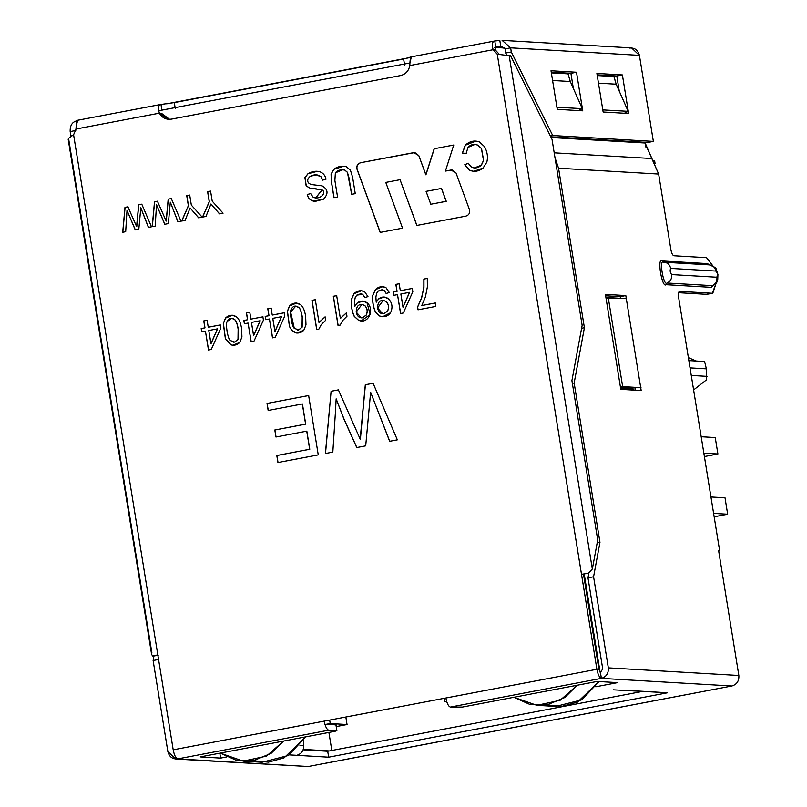 <?xml version="1.0" encoding="UTF-8"?>
<svg xmlns="http://www.w3.org/2000/svg" width="807" height="807" viewBox="0 0 807 807"><rect width="100%" height="100%" fill="white"/><g stroke="black" fill="none" stroke-linecap="round" stroke-linejoin="round"><path stroke-width="1.21" d="M706.367 368.849L706.609 379.744L693.606 389.942L706.609 379.744L706.367 368.849L690.035 367.891L706.367 368.849L704.612 361.526L688.855 360.608L704.612 361.526L706.367 368.849M691.256 375.447L707.023 376.365L691.256 375.447M688.381 357.652L696.259 361.042L688.381 357.652M158.707 110.751L409.916 62.996L158.707 110.751M494.711 47.452L504.738 48.037L494.711 47.452M324.999 724.535L330.234 723.536L329.75 720.57L330.234 723.536L324.999 724.535M444.415 698.771L444.889 701.737L446.785 701.848L444.889 701.737L444.415 698.771M328.903 732.443L331.828 750.47L328.903 732.443M329.377 750.934L303.301 749.41L329.377 750.934M336.378 726.552L347.05 724.525L330.234 723.536L347.05 724.525L345.921 717.494L347.05 724.525L336.378 726.552M645.146 142.325L645.963 147.358L645.146 142.325M654.669 161.037L655.052 163.448L654.669 161.037L653.579 160.966L654.669 161.037M600.105 672.231L584.167 573.858L600.105 672.231M634.02 389.024L620.613 388.248L634.02 389.024M606.007 298.035L626.595 298.681L608.246 297.601L622.661 386.624L641.01 387.693L620.422 387.057L622.661 386.624L608.246 297.601L606.007 298.035M712.258 285.668L667.036 283.025C663.394 286.475 658.825 258.27 663.667 262.214L662.265 260.974L707.487 263.617L709.434 264.867L707.487 263.617L662.265 260.974C656.737 256.475 661.952 288.654 666.108 284.71C661.952 288.654 656.737 256.475 662.265 260.974L663.667 262.214C658.825 258.27 663.394 286.475 667.036 283.025L666.108 284.71L667.036 283.025C670.476 281.391 672.029 278.576 671.676 274.602L716.898 277.245C717.241 281.219 715.698 284.024 712.258 285.668L711.33 287.353L666.108 284.71L711.33 287.353L712.258 285.668C715.698 284.024 717.241 281.219 716.898 277.245L717.463 274.219L716.898 277.245L671.676 274.602C670.082 272.473 669.749 270.406 670.678 268.418C669.749 270.406 670.082 272.473 671.676 274.602C672.029 278.576 670.476 281.391 667.036 283.025L712.258 285.668M708.889 264.857C712.642 265.13 714.972 267.198 715.9 271.061L717.917 274.34L715.9 271.061L670.678 268.418C669.749 264.555 667.419 262.487 663.667 262.214L663.667 262.214C667.419 262.487 669.749 264.555 670.678 268.418L715.9 271.061C714.972 267.198 712.642 265.13 708.889 264.857L663.576 262.214M706.7 294.353L712.793 293.254L706.7 294.353L678.576 292.709L706.7 294.353L712.288 293.284L716.172 283.065L712.793 293.254M716.303 688.946L308.213 766.519L175.734 759.034L167.866 751.599L153.118 660.509L167.866 751.599C169.268 756.865 172.547 759.306 177.701 758.903C175.765 758.237 174.262 755.211 173.202 749.824L73.588 134.779C69.089 137.694 67.465 139.238 68.716 139.419C67.465 139.238 69.089 137.694 73.588 134.779L76.04 129.019L159.362 113.182C157.849 107.946 158.384 105.031 160.976 104.456L161.935 110.388L160.976 104.456C158.384 105.031 157.849 107.946 159.362 113.182L161.4 113.303L169.631 119.355L161.4 113.303L159.362 113.182L168.602 119.335L171.225 119.174L400.554 75.576C405.608 74.294 408.705 70.955 409.825 65.559L493.148 49.721C491.655 44.496 492.189 41.591 494.772 40.996L495.73 46.937L502.61 46.524L495.73 46.937L494.772 40.996L499.815 40.481L494.772 40.996C492.189 41.591 491.655 44.496 493.148 49.721L495.195 49.842L499.301 54.351L497.263 54.23L499.301 54.351L495.195 49.842L493.148 49.721L497.263 54.23L581.504 574.322L588.333 573.252L592.328 569.036L588.333 573.252L581.504 574.322L583.542 574.443L598.925 669.396L583.542 574.443L581.504 574.322L596.887 669.275C597.947 674.662 599.45 677.688 601.386 678.364L450.367 707.073C448.43 706.397 446.927 703.371 445.868 697.994L324.212 721.115C325.282 726.492 326.785 729.528 328.721 730.194C326.785 729.528 325.282 726.492 324.212 721.115L173.202 749.824C174.262 755.211 175.765 758.237 177.701 758.903L328.721 730.194L336.872 730.678L335.097 731.263L200.227 756.905L220.624 758.096L226.797 756.916L220.624 758.096L200.227 756.905L335.097 731.263L336.872 730.678L328.721 730.194L177.701 758.903L308.213 766.519L324.293 763.462L731.899 685.98L601.386 678.364C599.45 677.688 597.947 674.662 596.887 669.275L445.868 697.994L596.887 669.275L497.263 54.23L493.148 49.721L409.825 65.559C408.705 70.955 405.608 74.294 400.554 75.576L171.225 119.174C166.071 119.829 162.116 117.832 159.362 113.182L76.04 129.019L73.588 134.779L173.202 749.824L445.868 697.994C446.927 703.371 448.43 706.397 450.367 707.073L601.386 678.364C606.35 676.831 608.67 673.331 608.337 667.863L593.579 576.773L599.964 542.334L597.18 542.869L599.964 542.334L574.16 383.002L572.345 383.345L574.16 383.002L584.399 327.753L581.615 328.278L584.399 327.753L558.555 168.209L658.643 174.05L651.804 158.525L554.207 152.836L651.804 158.525L644.964 143L551.131 137.533L644.964 143L644.854 142.304L658.643 174.05L670.899 249.716C671.606 253.307 672.604 255.325 673.895 255.769L706.529 257.675L712.914 265.947L706.529 257.675L673.895 255.769C672.604 255.325 671.606 253.307 670.899 249.716L658.643 174.05L558.555 168.209L584.399 327.753L574.16 383.002L599.964 542.334L593.579 576.773L608.337 667.863L738.849 675.479L718.664 550.848L719.683 550.909L678.586 297.198C678.132 293.627 678.495 291.69 679.665 291.377L712.288 293.284L679.504 291.388M713.317 285.345L711.33 287.353L713.317 285.345M641.182 390.548L620.795 389.357L605.411 294.394L625.808 295.584L641.182 390.548L625.808 295.584L620.21 296.653L605.643 295.796L620.21 296.653L620.482 298.318L620.21 296.653L625.808 295.584L605.411 294.394L620.795 389.357L641.182 390.548M153.118 660.509L153.966 655.899L153.118 660.509L158.707 659.45L153.118 660.509M602.738 668.922L587.99 577.842L588.928 572.758L587.99 577.842L602.738 668.922L600.418 672.423L601.386 678.364L600.418 672.423L602.738 668.922M635.361 390.205L634.897 387.34L635.361 390.205M495.73 46.937L495.195 49.842L495.528 46.967M160.976 104.456L174.302 102.61L403.621 59.012L411.449 56.843L403.621 59.012L174.302 102.61L175.26 108.541L174.302 102.61L160.613 104.507L77.533 120.293M76.13 121.02L77.654 120.293L76.13 121.02L76.463 123.027L76.13 121.02C71.924 122.392 69.937 125.912 70.169 131.581L75.767 130.512L70.169 131.581C69.937 125.912 71.924 122.392 76.13 121.02M247.547 319.754L246.417 312.803L249.777 312.168L250.906 319.118L262.89 316.838L263.425 320.127L253.892 341.391L251.138 341.916L248.082 323.042L244.38 323.748L243.845 320.46L247.547 319.754L243.845 320.46L244.38 323.748L248.082 323.042L251.138 341.916L253.892 341.391L263.425 320.127L262.89 316.838L250.906 319.118L249.777 312.168L246.417 312.803L249.877 312.168L246.417 312.803L247.547 319.754M268.913 315.688L267.783 308.738L271.122 308.103L272.241 315.053L284.235 312.783L284.76 316.072L275.248 337.326L272.494 337.851L269.437 318.987L265.735 319.683L265.2 316.394L268.913 315.688L265.2 316.394L265.735 319.683L269.437 318.987L272.494 337.851L275.248 337.326L284.76 316.072L284.235 312.783L272.241 315.053L271.122 308.103L267.783 308.738L271.223 308.113L267.783 308.738L268.913 315.688M305.641 316.354L305.984 324.848L303.805 330.265C301.394 332.746 298.469 333.563 295.039 332.716L291.821 330.507L289.451 326.512L287.363 311.31L289.542 305.883C293.193 302.464 297.006 302.181 301.011 305.016C303.23 307.104 304.774 310.877 305.641 316.354C304.774 310.877 303.23 307.104 301.011 305.016L296.512 303.069L289.542 305.883L287.363 311.31L289.451 326.512L291.821 330.507L295.039 332.716L296.865 333.059L303.805 330.265L305.984 324.848L305.641 316.354M416.815 225.456L400.05 179.709L385.776 182.422L402.542 228.169L380.178 232.426L357.027 169.278C356.311 165.99 357.461 163.821 360.497 162.752L413.789 152.624L418.793 155.59L425.834 174.806L434.166 148.75L453.736 145.028L445.403 171.084L451.022 170.015L456.026 172.98L469.432 209.588C470.158 212.877 469.008 215.055 465.972 216.115L416.815 225.456L465.972 216.115C469.008 215.055 470.158 212.877 469.432 209.588L456.026 172.98L452.071 169.944L445.403 171.084L451.123 170.025L445.403 171.084L453.736 145.028L434.166 148.75L453.837 145.038L434.166 148.75L425.935 174.806L434.267 148.76L425.935 174.806L418.793 155.59L414.838 152.553L413.789 152.624L414.889 152.553L360.497 162.752C357.461 163.821 356.311 165.99 357.027 169.278L357.128 169.288C356.412 166 357.562 163.821 360.598 162.762C357.562 163.821 356.412 166 357.128 169.288L380.178 232.426L402.542 228.169L385.776 182.422L400.05 179.709L416.815 225.456M360.366 439.533L338.385 389.882L331.102 391.264L325.493 453.534L331.102 391.264L325.392 453.524L332.827 452.112L335.419 412.286L332.827 452.112L325.392 453.524L331.102 391.264L338.385 389.882L360.366 439.533L365.309 384.757L360.81 432.229L365.309 384.757L373.086 383.285L397.347 439.845L389.65 441.308L370.635 392.293L365.702 445.857L356.744 447.562L343.913 419.045L336.156 398.84L343.913 419.045L356.744 447.562L365.702 445.857L370.635 392.293L389.65 441.308L397.347 439.845L373.086 383.285L365.309 384.757L373.187 383.285M268.156 410.47L267.026 403.45L308.637 395.531L318.251 454.886L277.941 462.542L276.801 455.521L309.676 449.267L306.741 431.16L275.944 437.011L274.814 429.99L305.601 424.139L302.332 403.974L268.156 410.47L302.332 403.974L305.601 424.139L274.814 429.99L275.944 437.011L306.741 431.16L309.676 449.267L276.801 455.521L277.941 462.542L318.251 454.886L308.637 395.531L267.026 403.45L308.738 395.541L267.026 403.45L268.156 410.47M209.235 201.72L207.601 191.662L210.577 191.098L212.211 201.155L223.065 213.199L219.494 213.875L210.96 203.979L205.977 216.447L202.527 217.103L209.235 201.72L202.527 217.103L205.977 216.447L210.96 203.979L219.494 213.875L223.065 213.199L212.211 201.155L210.577 191.098L207.601 191.662L210.677 191.108L207.601 191.662L209.235 201.72M188.364 205.694L186.73 195.637L189.706 195.072L191.34 205.119L202.194 217.164L198.623 217.84L190.089 207.944L185.106 220.412L181.656 221.068L188.364 205.694L181.656 221.068L185.106 220.412L190.089 207.944L198.623 217.84L202.194 217.164L191.34 205.119L189.706 195.072L186.73 195.637L189.816 195.072L186.73 195.637L188.364 205.694M166.171 221.068L168.189 199.158L171.296 198.572L181 221.199L177.923 221.784L170.317 202.174L168.34 223.6L164.759 224.285L156.528 204.796L155.186 226.101L152.22 226.666L154.5 201.76L157.415 201.205L166.171 221.068L157.415 201.205L154.5 201.76L152.22 226.666L155.186 226.101L156.528 204.796L164.759 224.285L168.34 223.6L170.317 202.174L177.923 221.784L181 221.199L171.296 198.572L168.189 199.158L171.397 198.572L168.189 199.158L166.171 221.068M136.756 226.686L138.673 204.776L136.867 223.761L138.673 204.776L141.78 204.181L151.484 226.807L148.407 227.392L140.801 207.782L138.824 229.208L135.243 229.894L127.012 210.405L125.68 231.71L122.704 232.275L124.984 207.379L127.899 206.824L136.655 226.676L127.899 206.824L124.984 207.379L122.704 232.275L125.68 231.71L127.012 210.405L135.243 229.894L138.824 229.208L140.801 207.782L148.407 227.392L151.484 226.807L141.78 204.181L138.673 204.776L141.881 204.191M464.741 164.759L468.151 163.206L471.601 167.251C475.182 168.582 478.41 167.917 481.265 165.253L483.504 160.422L481.426 148.559L477.653 145.068C473.78 143.797 470.572 144.564 468.03 147.388L466.113 153.401L462.361 153.108L465.246 145.21C469.704 141.185 474.435 140.105 479.419 141.941L484.482 146.602C487.347 151.777 488.134 156.962 486.813 162.177L483.05 168.098C478.571 171.488 474.082 172.184 469.593 170.186L464.741 164.759L469.593 170.186L473.628 171.316L483.05 168.098L486.813 162.177C488.134 156.962 487.347 151.777 484.482 146.602L479.419 141.941L475.878 141.114L465.246 145.21L462.361 153.108L466.113 153.401L468.03 147.388L474.94 144.443L477.653 145.068L481.426 148.559L483.504 160.422L481.265 165.253L474.223 167.977L471.601 167.251L468.151 163.206L464.741 164.759M355.262 193.65L351.66 194.336L348.977 177.772L347.434 172.385L344.75 170.085C340.524 169.339 337.397 170.257 335.369 172.829L334.875 180.455L337.558 197.019L333.967 197.705L331.284 181.141L331.082 174.09L333.765 169.319C337.487 166.504 341.664 165.637 346.284 166.716L350.389 170.095L352.578 177.086L355.262 193.65L352.578 177.086L350.389 170.095L346.284 166.716L343.691 166.232L333.765 169.319L331.082 174.09L331.284 181.141L333.967 197.705L337.558 197.019L334.875 180.455L335.369 172.829L342.914 169.702L344.75 170.085L347.434 172.385L351.66 194.336L355.262 193.65M315.749 188.868L322.064 189.927L315.587 197.947L313.166 197.271L310.645 193.579L307.336 194.507C308.062 197.977 310.08 200.176 313.388 201.104L315.275 201.387L313.388 201.104C310.08 200.176 308.062 197.977 307.336 194.507L310.645 193.579L313.166 197.271C320.288 200.318 326.996 192.48 322.064 189.927L310.15 188.223L306.166 185.973L304.915 177.55L307.951 173.747C311.825 171.477 315.598 170.761 319.259 171.598C322.911 172.668 325.16 175.2 326.018 179.184L322.649 180.143L320.974 176.804C318.069 174.342 314.468 174.191 310.17 176.34L308.153 178.549C306.993 181.595 308.153 183.603 311.633 184.581L322.094 185.872C328.126 189.292 328.6 193.741 323.526 199.218L313.287 201.104C309.979 200.166 307.961 197.967 307.235 194.507C307.961 197.967 309.979 200.166 313.287 201.104L315.224 201.387L323.526 199.218C328.6 193.741 328.126 189.292 322.094 185.872L311.633 184.581C308.153 183.603 306.993 181.595 308.153 178.549L310.17 176.34L316.243 174.826L320.974 176.804L322.649 180.143L326.018 179.184C325.16 175.2 322.911 172.668 319.259 171.598L317.242 171.306L307.951 173.747L304.915 177.55L306.166 185.973L310.15 188.223L316.727 188.929M427.296 278.415L427.367 286.969L425.4 296.996L421.779 305.54L435.245 302.988L435.8 306.428L417.996 309.817L417.542 307.023L421.486 298.176L423.846 287.312L423.846 279.071L427.296 278.415L423.846 279.071L423.846 287.312L421.486 298.176L417.542 307.023L417.996 309.817L435.8 306.428L435.245 302.988L421.779 305.54L435.346 302.988L421.779 305.54L425.4 296.996L427.367 286.969L427.296 278.415M396.973 291.347L395.844 284.397L399.183 283.761L400.312 290.712L412.296 288.432L412.831 291.72L403.318 312.985L400.565 313.509L397.508 294.636L393.796 295.342L393.271 292.053L396.973 291.347L393.271 292.053L393.796 295.342L397.508 294.636L400.565 313.509L403.318 312.985L412.831 291.72L412.296 288.432L400.312 290.712L399.183 283.761L395.844 284.397L399.283 283.771L395.844 284.397L396.973 291.347M386.129 293.466L383.981 290.308L378.18 291.065L376.566 293.445L375.88 297.087L376.213 302.252L378.533 298.963C381.802 296.472 385.08 296.391 388.349 298.711C392.293 302.796 393.019 307.477 390.527 312.743C387.774 316.495 384.152 317.595 379.643 316.031L375.568 312.319C373.137 307.094 372.219 301.415 372.804 295.261L375.396 289.582C378.806 286.515 382.347 285.89 386.008 287.726L389.327 292.578L386.129 293.466L389.327 292.578L386.008 287.726L382.72 286.687L375.396 289.582L372.804 295.261C372.219 301.415 373.137 307.094 375.568 312.319L379.643 316.031L382.609 316.758L390.527 312.743C393.019 307.477 392.293 302.796 388.349 298.711L384.122 297.037L378.533 298.963L376.213 302.252L378.634 298.963L384.172 297.047L378.634 298.963L376.213 302.252L375.88 297.087L376.566 293.445L378.18 291.065L382.074 289.693L383.981 290.308L386.129 293.466M364.764 297.531L362.636 294.363L356.835 295.12L355.231 297.511L354.515 301.152L354.868 306.317L357.168 303.018C360.497 300.527 363.775 300.446 367.003 302.766C375.346 309.394 368.022 325.13 358.298 320.086L354.223 316.374C351.791 311.149 350.874 305.47 351.459 299.316L354.041 293.637C357.43 290.57 360.971 289.955 364.663 291.781L367.982 296.633L364.764 297.531L367.982 296.633L364.663 291.781L361.375 290.742L354.041 293.637L351.459 299.316C350.874 305.47 351.791 311.149 354.223 316.374L358.298 320.086L361.264 320.813L370.211 314.538L367.003 302.766L362.767 301.102L357.168 303.018L354.868 306.317L357.279 303.029L362.817 301.102L357.279 303.029L354.868 306.317L354.515 301.152L355.231 297.511L356.835 295.12L360.749 293.758L362.636 294.363L364.764 297.531M340.211 325.08L338.042 325.493L333.311 296.28L336.67 295.644L340.352 318.412L346.405 312.834L346.97 316.273L342.572 320.621L340.211 325.08L342.572 320.621L346.97 316.273L346.405 312.834L340.352 318.412L336.67 295.644L333.311 296.28L338.042 325.493L340.211 325.08M318.846 329.145L316.697 329.549L311.966 300.345L315.305 299.71L318.987 322.467L325.06 316.889L325.625 320.329L321.206 324.686L318.846 329.145L321.206 324.686L325.625 320.329L325.06 316.889L318.987 322.467L315.305 299.71L311.966 300.345L316.697 329.549L318.846 329.145M241.596 328.53L241.939 337.023L241.596 328.53C240.718 323.052 239.175 319.279 236.955 317.191C239.175 319.279 240.718 323.052 241.596 328.53M239.75 342.44C237.359 344.912 234.434 345.729 230.973 344.892L225.375 338.688L223.307 323.486L225.375 338.688L230.973 344.892L232.809 345.235L239.75 342.44L241.939 337.023M225.496 318.059C229.178 314.639 233.001 314.357 236.955 317.191L232.456 315.244L225.496 318.059L223.307 323.486M204.897 327.864L203.768 320.914L207.127 320.278L208.246 327.218L220.24 324.949L220.765 328.237L211.242 349.502L208.488 350.026L205.432 331.152L201.72 331.859L201.195 328.56L204.897 327.864L201.195 328.56L201.72 331.859L205.432 331.152L208.488 350.026L211.242 349.502L220.765 328.237L220.24 324.949L208.246 327.218L207.127 320.278L203.768 320.914L207.228 320.278L203.768 320.914L204.897 327.864M613.32 689.824L667.611 692.749L328.661 757.188L289.32 754.888L328.661 757.188L327.703 751.256L642.987 691.317L327.703 751.256L303.15 749.824L327.703 751.256L328.661 757.188L667.611 692.749L631.77 690.661M450.367 707.073L462.34 707.073L597.21 681.431L617.597 682.621L595.758 686.777L617.597 682.621L597.21 681.431L462.34 707.073L450.367 707.073M336.872 730.678L336.095 724.787L336.872 730.678L335.914 724.736L327.753 724.262L335.934 724.888M175.734 759.034L304.31 766.297M679.665 291.377C678.495 291.69 678.132 293.627 678.586 297.198L719.683 550.909L718.664 550.848L738.849 675.479C739.182 680.947 736.862 684.447 731.899 685.98L715.819 689.037M593.579 576.773L587.99 577.842L593.579 576.773M558.555 168.209L554.984 157.617L558.555 168.209M731.899 685.98C736.862 684.447 739.182 680.947 738.849 675.479L608.337 667.863C608.67 673.331 606.35 676.831 601.386 678.364L731.899 685.98M597.241 75.555L613.996 76.534L616.165 84.2L628.179 111.346L624.376 113.262L628.179 111.346L602.799 109.913L628.179 111.346L616.165 84.2L598.471 83.161L616.165 84.2L613.895 76.524L597.241 75.555M551.352 72.882L568.118 73.851L570.287 81.517L582.301 108.663L578.498 110.589L582.301 108.663L556.921 107.24L582.301 108.663L570.287 81.517L552.583 80.488L570.287 81.517L568.017 73.851L551.352 72.882M497.263 54.23L509.177 55.683L497.263 54.23M592.328 569.036L509.177 55.683L510.599 55.764L552.018 139.329L582.15 325.372L571.911 380.622L597.715 539.964L571.911 380.622L582.15 325.372L552.018 139.329L510.599 55.764L509.177 55.683L592.328 569.036L597.715 539.964L592.328 569.036M76.11 126.669L77.654 120.293C76.695 120.566 76.161 123.471 76.04 129.019M629.581 48.047C634.736 47.653 638.014 50.084 639.416 55.36L653.357 141.407L647.759 142.476L653.357 141.407L552.724 135.536L550.364 135.99L552.724 135.536L511.305 51.971L505.707 53.04L506.957 55.552L505.707 53.04L511.305 51.971L510.629 47.845L639.416 55.36L631.558 47.916L502.085 40.37L510.629 47.845L505.041 48.904L510.629 47.845L511.305 51.971L552.724 135.536L653.357 141.407L639.416 55.36L510.629 47.845M404.579 64.943L403.621 59.012L404.579 64.943M500.774 46.413L499.815 40.481L500.774 46.413L505.041 48.904L500.774 46.413L501.813 46.392M409.906 63.218L411.318 56.843L494.772 40.996M411.449 56.843C410.491 57.105 409.956 60.011 409.825 65.559M550.767 136.817L647.759 142.476L550.767 136.817M576.501 72.257L551.01 70.774L557.264 109.349L582.755 110.841L576.501 72.257L570.912 73.326L576.501 72.257L582.755 110.841L557.264 109.349L551.01 70.774L576.501 72.257M551.242 72.176L570.912 73.326L573.363 88.477L570.912 73.326L551.242 72.176M622.389 74.94L596.898 73.447L603.142 112.022L628.633 113.515L622.389 74.94L616.8 75.999L622.389 74.94L628.633 113.515L603.142 112.022L596.898 73.447L622.389 74.94M597.13 74.849L616.8 75.999L619.251 91.161L616.8 75.999L597.13 74.849M505.041 48.904L505.707 53.04L505.041 48.904M75.747 130.391L76.06 128.162L75.747 130.391M72.832 135.334L70.845 135.707L71.218 136.474L70.845 135.707L72.832 135.334M70.169 131.581L70.845 135.707L70.169 131.581M151.676 654.588L152.785 656.051L157.819 654.87L152.785 656.051L158.182 655.385L152.785 656.051L151.645 654.517M151.867 652.772L68.716 139.419M220.624 758.096L219.827 753.173L220.624 758.096M303.392 740.745L303.775 745.607C303.735 750.732 301.384 753.97 296.734 755.322C301.384 753.97 303.735 750.732 303.775 745.607L303.392 740.745M299.962 745.386L303.775 745.607L299.962 745.386M426.076 191.37L441.55 188.455L446.271 201.326L441.55 188.455L446.271 201.326L430.787 204.242L446.271 201.326L430.787 204.242L426.076 191.37L430.787 204.242L446.17 201.316L441.449 188.445L426.076 191.37M416.916 225.466L400.05 179.709L416.916 225.466M380.279 232.426L357.128 169.288L380.279 232.426M389.751 441.318L370.635 392.293L389.751 441.318M356.845 447.572L344.024 419.055L336.156 398.84L344.024 419.055L356.845 447.572M335.419 412.286L336.156 398.84M331.203 391.274L338.486 389.882L331.203 391.274M360.81 432.229L360.265 439.533M365.41 384.768L360.911 432.239M278.042 462.552L276.801 455.521L309.777 449.277L306.842 431.17L309.777 449.277L276.902 455.531L278.042 462.552M276.055 437.021L274.814 429.99L305.702 424.139L302.443 403.974L305.702 424.139L274.915 430L276.055 437.021M268.267 410.47L267.127 403.45L268.267 410.47M219.595 213.885L214.016 207.54M202.628 217.113L209.336 201.73L207.712 191.673L209.336 201.73L202.628 217.113M198.734 217.85L193.145 211.505M181.757 221.078L188.465 205.694L186.841 195.637L188.465 205.694L181.757 221.078M178.024 221.784L170.317 202.174L178.024 221.784M164.86 224.285L156.528 204.796L164.86 224.285M152.321 226.676L154.5 201.76L157.516 201.215L154.601 201.77L152.321 226.676M166.272 221.078L168.29 199.168L166.272 221.078M148.508 227.392L140.801 207.782L148.508 227.392M135.344 229.904L127.012 210.405L135.344 229.904M122.805 232.285L124.984 207.379L128 206.824L125.085 207.379L122.805 232.285M136.867 223.761L136.655 226.676M138.774 204.776L136.968 223.761M474.274 167.977L481.375 165.253L483.615 160.432L481.527 148.569L477.754 145.078L475.041 144.453L477.754 145.078L481.527 148.569L483.615 160.432L481.375 165.253L474.274 167.977M466.214 153.411L462.361 153.108L465.357 145.21L475.928 141.114L465.357 145.21L462.461 153.118L466.214 153.411M473.679 171.316L469.694 170.196L464.852 164.759L468.252 163.206L464.852 164.759L469.694 170.196L473.679 171.316M479.519 141.941L475.878 141.114M342.914 169.702L344.851 170.085L347.535 172.385L351.761 194.346L347.535 172.385L344.851 170.085L342.965 169.702M334.068 197.705L331.384 181.141L331.183 174.1L333.866 169.319L343.742 166.232L333.866 169.319L331.183 174.1L331.384 181.141L334.068 197.705M317.292 171.316L308.052 173.757L305.016 177.56L306.267 185.973L310.251 188.233L322.164 189.938L315.688 197.957L322.164 189.938L310.251 188.233L306.267 185.973L305.016 177.56L308.052 173.757L317.343 171.316M316.243 174.826L321.075 176.804L322.75 180.153L321.075 176.804L316.294 174.826M307.336 194.507L310.745 193.589L307.336 194.507M423.947 279.081L423.947 287.322L421.587 298.187L417.643 307.033L418.097 309.817L417.542 307.023L421.587 298.187L423.947 287.322L423.846 279.071L427.397 278.425M400.413 290.722L412.397 288.442L400.413 290.722M400.665 313.52L397.508 294.636L400.665 313.52M393.907 295.342L393.271 292.053L397.074 291.347L395.944 284.407L397.074 291.347L393.372 292.053L393.907 295.342M409.512 292.356L402.975 307.185L409.613 292.356L403.076 307.185L400.847 294L409.512 292.356L400.847 294L402.975 307.185L409.512 292.356M382.659 316.758L379.744 316.031L375.669 312.319C373.238 307.104 372.32 301.415 372.905 295.271L375.497 289.582L382.77 286.687L375.497 289.582L372.905 295.271C372.32 301.415 373.238 307.104 375.669 312.319L379.744 316.031L382.659 316.758M382.78 313.802L384.001 313.731L387.622 311.028C389.277 307.447 388.782 304.259 386.15 301.465L383.264 300.375M377.555 308.022L383.214 300.375L386.049 301.465C388.681 304.249 389.176 307.437 387.521 311.018L383.9 313.721L382.73 313.792L377.555 308.022C378.544 312.238 380.652 314.135 383.9 313.721L387.521 311.018C389.176 307.437 388.681 304.249 386.049 301.465C380.642 299.074 377.807 301.263 377.555 308.022M386.23 293.476L384.082 290.308L382.125 289.703L384.082 290.308L386.23 293.476M383.214 300.375L386.15 301.465C388.782 304.259 389.277 307.447 387.622 311.028L384.001 313.731L382.73 313.792M361.314 320.813L358.399 320.097L354.323 316.374C351.892 311.159 350.974 305.47 351.559 299.326L354.142 293.647L361.425 290.742L354.142 293.647L351.559 299.326C350.974 305.47 351.892 311.159 354.323 316.374L358.399 320.097L361.314 320.813M361.899 304.431L364.703 305.52C367.336 308.304 367.821 311.492 366.156 315.083L362.555 317.776L361.385 317.857L356.2 312.087L361.899 304.431L364.804 305.53C367.437 308.314 367.921 311.502 366.257 315.083L362.656 317.787L361.435 317.857L362.656 317.787L366.257 315.083C367.921 311.502 367.437 308.314 364.804 305.53L361.95 304.431M364.865 297.531L362.736 294.363L360.8 293.758L362.736 294.363L364.865 297.531M356.2 312.087C357.178 316.304 359.297 318.2 362.555 317.776L366.156 315.083C367.821 311.492 367.336 308.304 364.703 305.52C359.266 303.139 356.432 305.328 356.2 312.087M338.143 325.503L333.311 296.28L336.771 295.655L333.412 296.29L338.143 325.503M340.453 318.412L346.506 312.834L340.453 318.412M316.798 329.559L311.966 300.345L315.406 299.71L312.067 300.345L316.798 329.559M319.098 322.477L325.16 316.889L319.098 322.477M302.292 316.99C301.525 312.208 300.476 309.131 299.165 307.77L295.866 306.075L299.165 307.77C300.476 309.131 301.525 312.208 302.292 316.99L302.05 327.128L298.651 329.932L294.293 328.328L290.621 312.006L295.816 306.075L299.064 307.76C300.375 309.131 301.425 312.208 302.191 316.99L302.151 327.138L302.292 316.99M297.612 330.002L298.751 329.932L302.151 327.138L298.751 329.932L297.612 330.002M296.915 333.059L291.922 330.517L289.552 326.522L287.463 311.31L289.652 305.883L296.562 303.069L289.652 305.883L287.463 311.31L289.552 326.522L291.922 330.517L296.915 333.059M302.191 316.99C301.425 312.208 300.375 309.131 299.064 307.76C295.907 305.117 293.294 305.611 291.206 309.263C289.431 311.845 291.831 326.583 294.293 328.328L298.651 329.932L302.05 327.128L302.191 316.99M272.352 315.063L284.336 312.783L272.352 315.063M272.605 337.861L269.437 318.987L272.605 337.861M265.836 319.693L265.2 316.394L269.013 315.698L267.884 308.748L269.013 315.698L265.311 316.405L265.836 319.693M281.441 316.697L274.915 331.526L281.542 316.707L275.016 331.536L272.776 318.351L281.441 316.697L272.776 318.351L274.915 331.526L281.441 316.697M251.007 319.118L262.991 316.838L251.007 319.118M251.239 341.926L248.082 323.042L251.239 341.926M244.481 323.748L243.845 320.46L247.648 319.754L246.518 312.813L247.648 319.754L243.946 320.46L244.481 323.748M260.096 320.762L253.569 335.591L260.207 320.762L253.67 335.591L251.431 322.407L260.096 320.762L251.431 322.407L253.569 335.591L260.096 320.762M238.247 329.165C237.47 324.384 236.431 321.317 235.119 319.945L231.821 318.261L235.119 319.945C236.431 321.317 237.47 324.384 238.247 329.165L238.004 339.303L234.585 342.107L230.227 340.504C227.766 338.748 225.365 324.031 227.15 321.438L231.77 318.251L235.019 319.935C236.33 321.307 237.369 324.384 238.146 329.165L238.105 339.313L238.247 329.165M233.546 342.178L234.686 342.118L238.105 339.313L234.686 342.118L233.546 342.178M232.86 345.245L231.074 344.902L225.476 338.698L223.408 323.486L225.597 318.069L232.456 315.244M223.408 323.486L225.476 338.698L231.074 344.902M238.146 329.165C237.369 324.384 236.33 321.307 235.019 319.935C231.902 317.282 229.279 317.787 227.15 321.438C225.365 324.031 227.766 338.748 230.227 340.504L234.585 342.107L238.004 339.303L238.146 329.165M208.357 327.228L220.341 324.949L208.357 327.228M208.589 350.026L205.432 331.152L208.589 350.026M201.831 331.859L201.195 328.56L204.998 327.864L203.868 320.914L204.998 327.864L201.296 328.57L201.831 331.859M217.446 328.863L210.92 343.691L217.547 328.873L211.02 343.701L208.781 330.517L217.446 328.863L208.781 330.517L210.92 343.691L217.446 328.863M409.724 57.63L166.625 103.851L409.724 57.63M243.23 761.142L220.23 753.102L235.815 760.073L254.064 760.436L271.102 753.365L283.57 741.058L266.461 756.129L243.23 761.142L262.093 762.242L288.371 755.493L305.692 736.852L284.114 757.834L268.499 762.151L252.722 760.668M701.192 436.738L715.244 437.565L701.192 436.738M717.907 453.988L715.244 437.565L717.907 453.988L703.845 453.161L717.907 453.988L704.4 456.55L717.907 453.988M710.947 496.981L725.009 497.798L710.947 496.981M727.662 514.22L725.009 497.798L727.662 514.22L713.6 513.403L727.662 514.22L714.155 516.793L727.662 514.22M536.877 705.318L513.867 697.278L529.463 704.249L547.701 704.612L564.739 697.541L577.207 685.234L560.098 700.305L536.877 705.318L555.741 706.418L581.726 699.84L599.056 681.542L577.449 702.151L561.975 706.337L546.369 704.844M712.742 285.597L712.742 285.597C718.805 281.663 716.596 281.502 717.726 279.938L717.917 274.34C715.052 267.319 718.371 268.721 709.343 264.867M324.545 763.452L716.061 689.017M68.161 139.157L151.595 654.295"/></g></svg>
